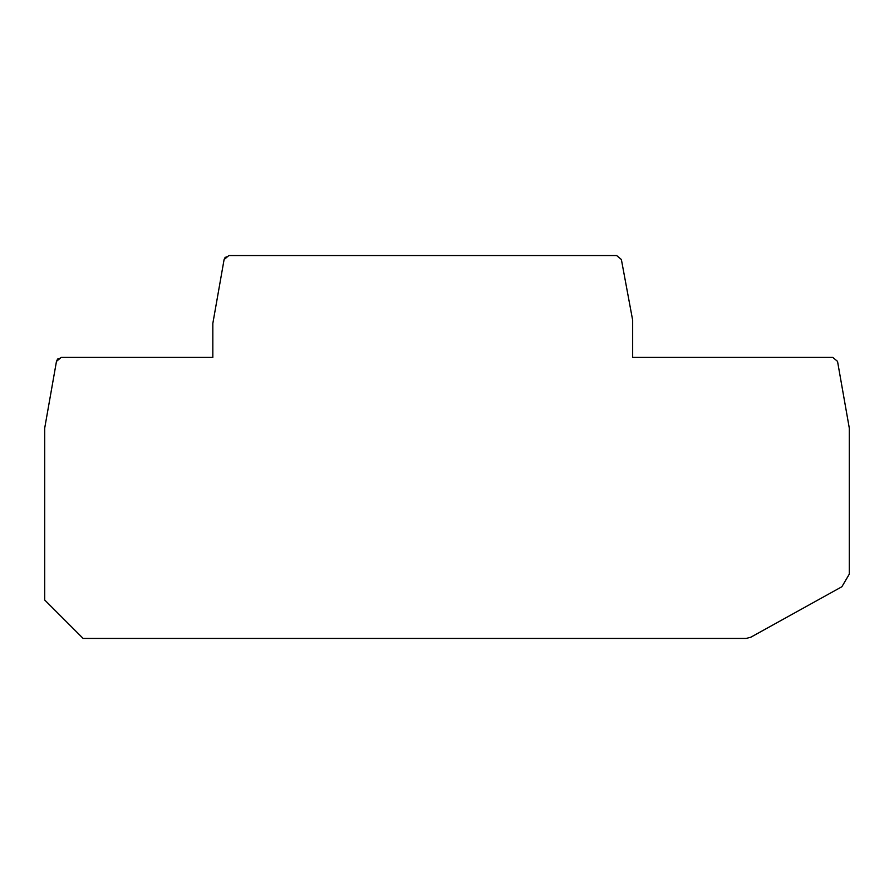 <?xml version="1.0" encoding="UTF-8"?>
<svg xmlns="http://www.w3.org/2000/svg" width="894" height="894" viewBox="0 0 894 894"><rect width="100%" height="100%" fill="white"/><g stroke="black" fill="none" stroke-linecap="round" stroke-linejoin="round"><path stroke-width="0.67" stroke-dasharray="4.47 3.35" d="M44.7 428.125L44.7 599.997L83.131 638.428L746.155 638.428L750.815 637.221L841.88 586.743L849.3 574.138L849.3 428.125L837.533 361.377L832.795 357.41L632.661 357.41L632.661 320.231L621.375 259.506L616.659 255.572L228.83 255.572L225.243 257.181M57.607 359.019L61.205 357.41L212.828 357.41L212.828 323.46"/><path stroke-width="1.34" d="M44.7 428.125L56.467 361.377L61.205 357.41L212.828 357.41L212.828 323.46L224.092 259.551L228.83 255.572L616.659 255.572L621.375 259.506L632.661 320.231L632.661 357.41L832.795 357.41L837.533 361.377L849.3 428.125L849.3 574.138L841.88 586.743L750.815 637.221L746.155 638.428L83.131 638.428L44.7 599.997L44.7 428.125L56.467 361.377L57.607 359.019M212.828 323.46L224.092 259.551L225.243 257.181"/></g></svg>
